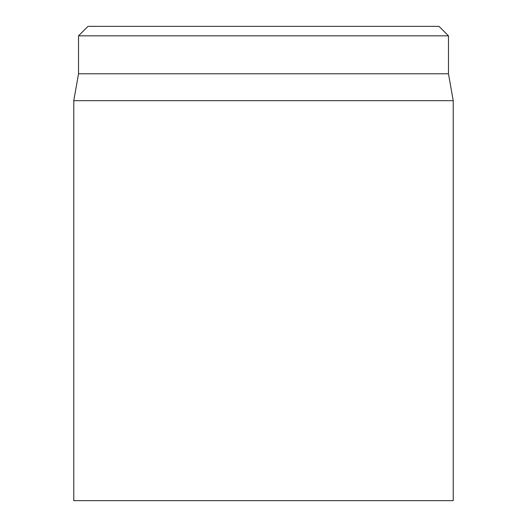 <?xml version="1.0" encoding="UTF-8"?>
<svg xmlns="http://www.w3.org/2000/svg" width="527" height="527" viewBox="0 0 527 527"><rect width="100%" height="100%" fill="white"/><g stroke="black" fill="none" stroke-linecap="round" stroke-linejoin="round"><path stroke-width="0.79" d="M73.78 100.677L73.78 500.65L453.22 500.65L453.22 100.677L73.78 100.677L78.523 73.78L448.477 73.78L448.477 35.836L438.991 26.35L88.009 26.35L78.523 35.836L448.477 35.836M78.523 73.78L78.523 35.836M448.477 73.78L453.22 100.677"/></g></svg>
